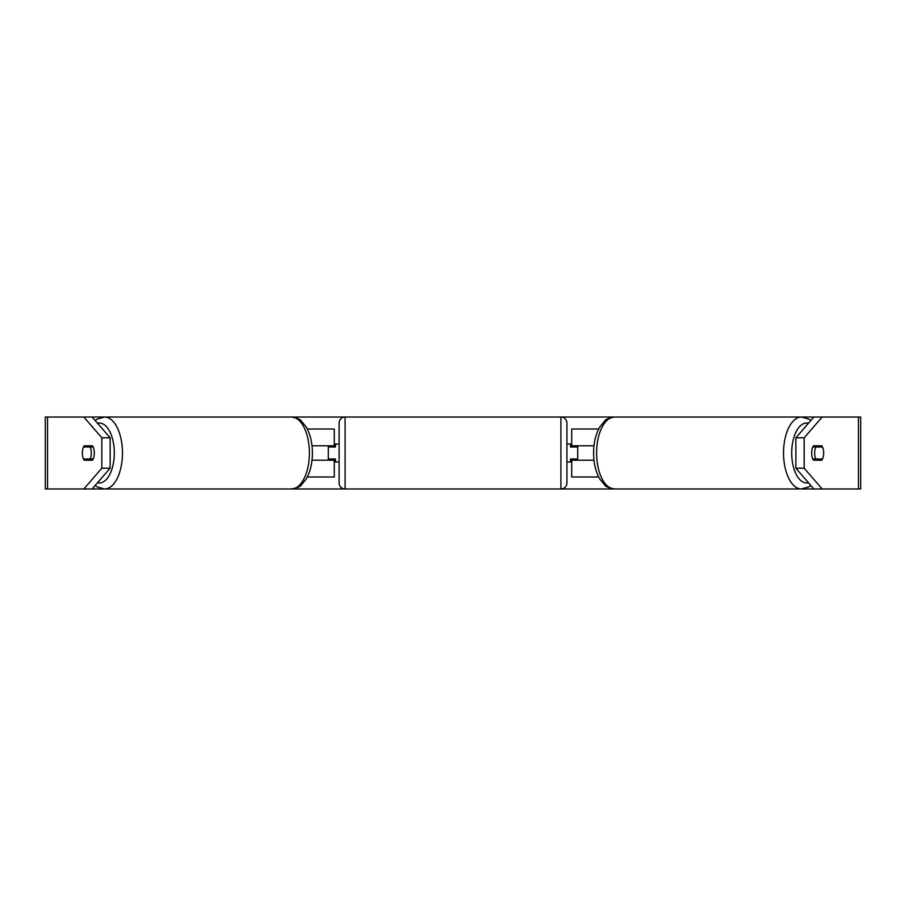 <?xml version="1.0" encoding="UTF-8"?>
<svg xmlns="http://www.w3.org/2000/svg" width="906" height="906" viewBox="0 0 906 906"><rect width="100%" height="100%" fill="white"/><g stroke="black" fill="none" stroke-linecap="round" stroke-linejoin="round"><path stroke-width="1.36" d="M307.327 429.014L334.291 429.014L334.291 445.809L312.004 445.809M307.327 476.986L334.291 476.986L334.291 458.991M328.289 460.191L328.289 445.809M334.291 447.009L334.291 445.809M312.004 460.191L334.291 460.191M598.673 476.986L571.709 476.986L571.709 458.991M598.673 429.014L571.709 429.014L571.709 445.809L593.996 445.809M577.711 460.191L577.711 458.991L570.508 458.991L570.508 461.992L566.918 461.992M577.711 458.991L577.711 445.809M571.709 447.009L571.709 445.809M593.996 460.191L571.709 460.191M814.664 453A8.992 4.496 -90 0 1 815.808 447.009L822.512 447.009A8.992 4.496 -90 0 1 823.656 453A8.992 4.496 -90 0 1 822.512 458.991L815.808 458.991A8.992 4.496 -90 0 1 814.664 453M812.807 447.009L815.808 447.009M815.808 458.991L812.807 458.991M95.164 420.497L97.078 419.161L104.496 417.032L291.415 417.032C297.406 418.198 300.656 419.478 301.177 420.86L306.183 426.941C310.282 434.121 312.355 442.808 312.4 453C312.355 463.193 310.282 471.879 306.183 479.059L301.177 485.14C300.656 486.522 297.406 487.802 291.415 488.968A35.968 17.984 -90 0 0 309.399 453A35.968 17.984 -90 0 0 291.415 417.032L560.916 417.032A5.991 5.991 0 0 1 566.918 423.023L566.918 482.977A5.991 5.991 0 0 1 560.916 488.968L560.916 417.032L614.585 417.032A35.968 17.984 -90 0 0 596.601 453A35.968 17.984 -90 0 0 614.585 488.968L83.839 488.968L101.823 468.209L110.136 468.209L92.152 488.968L47.554 488.968L47.554 417.032L92.152 417.032L110.136 437.791L101.823 437.791L83.839 417.032L104.496 417.032A35.968 17.984 90 0 1 122.48 453A35.968 17.984 90 0 1 104.496 488.968L97.078 486.839L95.164 485.503M810.836 420.497L808.922 419.161L801.504 417.032A35.968 17.984 90 0 0 783.52 453A35.968 17.984 90 0 0 801.504 488.968L614.585 488.968C608.594 487.802 605.344 486.522 604.823 485.14L599.817 479.059C595.718 471.879 593.645 463.193 593.6 453C593.645 442.808 595.718 434.121 599.817 426.941L604.823 420.86C605.344 419.478 608.594 418.198 614.585 417.032L822.161 417.032L804.177 437.791L795.864 437.791L813.848 417.032M810.836 485.503L808.922 486.839L801.504 488.968L822.161 488.968L813.848 488.968L795.864 468.209L795.864 437.791M47.554 417.032L45.3 417.032L45.3 488.968L47.554 488.968M858.446 488.968L858.446 417.032L860.7 417.032L860.7 488.968L822.161 488.968L804.177 468.209L804.177 437.791M858.446 417.032L822.161 417.032M821.855 460.191L813.463 460.191A8.992 4.496 -90 0 1 811.663 453A8.992 4.496 -90 0 1 813.463 445.809L821.855 445.809A8.992 4.496 -90 0 1 821.855 460.191M813.554 460.191A8.992 4.496 90 0 0 814.2 458.991M814.2 447.009A8.992 4.496 90 0 0 813.554 445.809M795.864 468.209L804.177 468.209M110.136 468.209L110.136 437.791M91.8 447.009A8.992 4.496 90 0 1 92.446 445.809M92.446 460.191A8.992 4.496 90 0 1 91.8 458.991M82.344 453A8.992 4.496 -90 0 0 84.145 460.191L92.537 460.191A8.992 4.496 -90 0 0 92.537 445.809L84.145 445.809A8.992 4.496 -90 0 0 82.344 453A8.992 4.496 -90 0 0 83.488 458.991L90.192 458.991A8.992 4.496 -90 0 0 91.336 453A8.992 4.496 -90 0 0 90.192 447.009L83.488 447.009A8.992 4.496 -90 0 0 82.344 453M101.823 468.209L101.823 437.791M90.192 458.991L93.193 458.991M93.193 447.009L90.192 447.009M345.084 417.032A5.991 5.991 0 0 0 339.082 423.023L339.082 482.977A5.991 5.991 0 0 0 345.084 488.968L345.084 417.032M577.711 447.009L570.508 447.009L570.508 444.008L566.918 444.008M339.082 444.008L335.492 444.008L335.492 447.009L328.289 447.009M328.289 458.991L335.492 458.991L335.492 461.992L339.082 461.992M808.48 482.762A29.977 14.994 -90 0 1 791.708 453A29.977 14.994 -90 0 1 808.48 423.238M97.52 482.762A29.977 14.994 -90 0 0 114.292 453A29.977 14.994 -90 0 0 97.52 423.238"/></g></svg>
